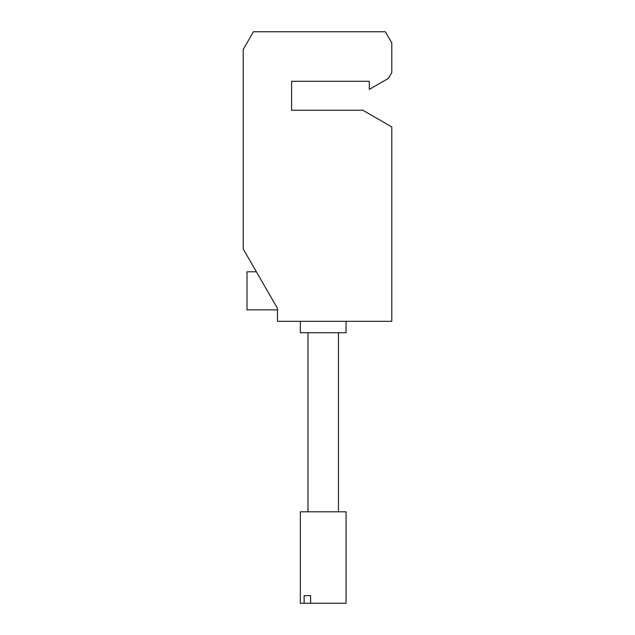 <?xml version="1.0" encoding="UTF-8"?>
<svg xmlns="http://www.w3.org/2000/svg" width="635" height="635" viewBox="0 0 635 635"><rect width="100%" height="100%" fill="white"/><g stroke="black" fill="none" stroke-linecap="round" stroke-linejoin="round"><path stroke-width="0.95" d="M291.584 110.236L291.584 81.28L369.308 81.28L291.584 81.28L291.584 110.236L362.831 110.236L391.787 126.952L391.787 321.31L277.487 321.31L277.487 308.356L243.213 248.991L243.213 49.506L253.46 31.75L385.35 31.75L391.787 42.91L391.787 72.517L388.406 78.375L369.308 89.4L369.308 81.28M277.487 309.88L247.007 309.88L247.007 271.796L256.381 271.796M346.067 321.31L346.067 332.74L300.347 332.74L300.347 321.31M300.347 511.81L346.067 511.81L346.067 603.25L310.602 603.25L310.602 595.63L304.133 595.63L304.133 603.25L300.347 603.25L300.347 511.81M304.133 595.63L310.602 595.63M304.133 603.25L310.602 603.25M338.447 511.81L338.447 332.74M307.967 511.81L307.967 332.74"/></g></svg>
